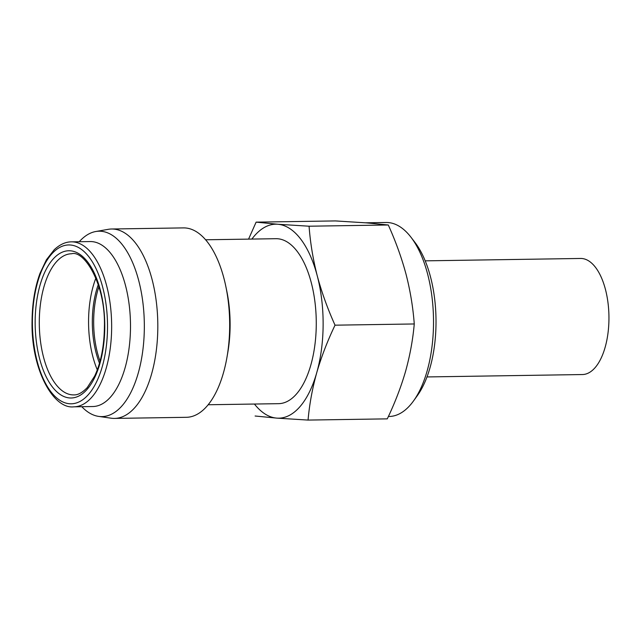 <?xml version="1.0" encoding="UTF-8"?>
<svg xmlns="http://www.w3.org/2000/svg" width="641" height="641" viewBox="0 0 641 641"><rect width="100%" height="100%" fill="white"/><g stroke="black" fill="none" stroke-linecap="round" stroke-linejoin="round"><path stroke-width="0.96" d="M426.986 376.94L582.405 374.544A58.051 27.435 -90.9 0 0 608.95 318.609A58.051 27.435 -90.9 0 0 580.618 258.459L425.199 260.847M95.886 278.082A70.574 33.348 -90.9 0 0 88.562 321.013A70.574 33.348 -90.9 0 0 97.296 369.849M388.382 416.49L389.151 416.482A97.007 45.84 -90.9 0 0 413.493 400.978L417.251 395.761A90.894 42.955 -90.9 0 0 436.016 322.703A90.894 42.955 -90.9 0 0 414.895 242.33L410.977 237.234A97.007 45.84 -90.9 0 0 386.17 222.491L365.618 222.804M413.493 400.978A97.007 45.84 -90.9 0 0 433.516 323.008A97.007 45.84 -90.9 0 0 410.977 237.234M208.157 404.751L278.547 403.67A82.497 38.981 -90.9 0 0 316.269 324.186A82.497 38.981 -90.9 0 0 276.007 238.7L205.625 239.782M81.784 406.698A92.713 43.812 -90.9 0 0 98.634 416.394L111.125 418.196A94.716 44.758 -90.9 0 0 114.499 418.413L186.363 417.307A94.716 44.758 -90.9 0 0 227.002 357.077L227.787 352.534A82.497 38.981 -90.9 0 0 230.119 325.508A82.497 38.981 -90.9 0 0 226.85 291.367L225.92 286.848A94.716 44.758 -90.9 0 0 183.446 227.9L111.582 229.005A94.716 44.758 -90.9 0 0 108.217 229.334L95.789 231.513A92.713 43.812 -90.9 0 0 79.244 241.729M227.002 357.077A94.716 44.758 -90.9 0 0 229.678 326.045A94.716 44.758 -90.9 0 0 225.92 286.848M114.499 418.413A94.716 44.758 -90.9 0 0 157.814 327.158A94.716 44.758 -90.9 0 0 111.582 229.005M98.634 416.394A92.713 43.812 -90.9 0 0 144.337 327.279A92.713 43.812 -90.9 0 0 95.789 231.513M73.923 406.819L92.777 406.53A82.497 38.981 -90.9 0 0 130.5 327.038A82.497 38.981 -90.9 0 0 90.237 241.561L71.383 241.849A82.497 38.981 89.1 0 1 111.654 327.335A82.497 38.981 89.1 0 1 73.923 406.819C53.179 409.543 30.992 368.904 32.05 321.429C32.218 303.457 34.87 287.432 39.998 273.338L46.384 259.821L54.197 249.766C59.765 244.517 65.494 241.881 71.383 241.849M323.128 324.707A97.007 45.84 -90.9 0 0 317.239 275.774C321.678 292.264 327.607 308.738 335.035 325.179C327.439 341.044 321.341 356.885 316.734 372.701A97.007 45.84 -90.9 0 0 323.128 324.707M98.281 284.628A62.634 29.598 -90.9 0 0 92.32 321.301A62.634 29.598 -90.9 0 0 99.491 363.231M98.914 286.655A62.634 29.598 -90.9 0 0 93.666 321.277A62.634 29.598 -90.9 0 0 100.06 361.187M248.572 239.125L256.12 222.139L277.785 224.254A97.007 45.84 -90.9 0 0 251.889 239.069M277.785 224.254L309.074 226.209C310.3 242.755 313.024 259.276 317.239 275.774A97.007 45.84 -90.9 0 0 277.785 224.254M316.734 372.701C312.343 388.518 309.451 404.311 308.057 420.079L276.768 418.116A97.007 45.84 -90.9 0 0 316.734 372.701M254.429 404.038A97.007 45.84 -90.9 0 0 276.768 418.116L255.102 416.009M308.057 420.079L387.276 418.861C394.872 402.997 400.978 387.156 405.577 371.339C409.968 355.523 412.86 339.73 414.262 323.961C413.028 307.416 410.312 290.902 406.09 274.404C401.651 257.906 395.721 241.441 388.294 224.991L366.628 222.884L335.339 220.921L256.12 222.139M388.294 224.991L309.074 226.209M414.262 323.961L335.035 325.179M32.411 321.486A79.436 37.539 -90.9 0 0 69.549 403.75A79.436 37.539 -90.9 0 0 107.52 327.263A79.436 37.539 -90.9 0 0 70.382 244.998A79.436 37.539 -90.9 0 0 32.411 321.486M39.293 321.766A70.574 33.348 -90.9 0 0 73.747 394.904C77.882 395.112 82.393 392.653 87.288 387.541L94.644 376.099C100.877 362.846 104.13 346.477 104.411 326.998C105.741 283.995 84.083 249.894 71.568 253.764A70.574 33.348 -90.9 0 0 39.293 321.766M104.771 327.054A73.635 34.798 89.1 0 1 69.581 397.949A73.635 34.798 89.1 0 1 35.159 321.702A73.635 34.798 89.1 0 1 70.35 250.799A73.635 34.798 89.1 0 1 104.771 327.054"/></g></svg>
